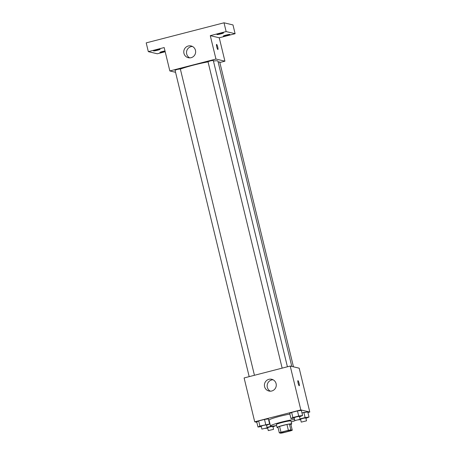 <?xml version="1.0" encoding="UTF-8"?>
<svg xmlns="http://www.w3.org/2000/svg" width="456" height="456" viewBox="0 0 456 456"><rect width="100%" height="100%" fill="white"/><g stroke="black" fill="none" stroke-linecap="round" stroke-linejoin="round"><path stroke-width="0.68" d="M290.837 430.242A5.284 0.462 -13.6 0 1 290.928 430.299A5.284 0.462 -13.6 0 1 285.901 431.992A5.284 0.462 -13.6 0 1 280.657 432.784A5.284 0.462 -13.6 0 1 285.245 431.199A5.284 0.462 -13.6 0 1 290.837 430.242M288.369 430.322L280.976 432.231A7.176 0.633 -13.6 0 0 279.311 432.858L280.748 433.2A7.176 0.633 -13.6 0 0 283.216 432.761L290.609 430.857A7.176 0.633 -13.6 0 0 292.273 430.225L290.837 429.883A7.176 0.633 -13.6 0 0 288.369 430.322L286.955 424.473L279.562 426.383L280.976 432.231M292.273 430.225L290.86 424.376L289.423 424.034L290.837 429.883M279.311 432.858L277.898 427.01A7.176 0.633 -13.6 0 1 279.562 426.383M286.955 424.473A7.176 0.633 -13.6 0 1 289.423 424.034M290.877 424.45A7.547 0.661 166.4 0 0 291.715 423.92A7.547 0.661 166.4 0 0 284.225 425.049A7.547 0.661 166.4 0 0 277.043 427.471A7.547 0.661 166.4 0 0 278.029 427.563M277.043 427.471L276.33 424.547A7.547 0.661 -13.6 0 1 282.891 422.279A7.547 0.661 -13.6 0 1 290.877 420.911A7.547 0.661 -13.6 0 1 291.008 420.996L291.715 423.92M295.152 420.62A13.589 1.191 -13.6 0 1 291.241 421.96M276.564 425.511A13.589 1.191 -13.6 0 1 270.465 425.967A13.589 1.191 -13.6 0 1 279.625 422.575A13.589 1.191 -13.6 0 1 294.565 419.463M270.465 425.967L269.046 420.118A13.589 1.191 -13.6 0 1 276.057 417.325A13.589 1.191 -13.6 0 1 289.873 414.094M269.348 421.355L269 421.447L269.348 421.355M266.543 425.311L269.627 424.029L268.39 418.91L264.497 419.429L258.672 420.934L256.739 421.914L257.982 427.033L261.265 426.594M307.914 412.526L309.795 412.042L300.823 409.91L254.716 421.806L256.836 422.307M305.925 418.329L309.008 417.046L307.772 411.928L301.969 412.942L303.878 412.446L305.115 417.565L300.014 418.882M299.512 416.801L302.596 415.524L301.359 410.406L297.466 410.924L291.64 412.423L289.708 413.41L290.945 418.528L294.234 418.089M254.716 421.806L244.108 377.95L290.215 366.054L299.187 368.186L309.795 412.042M290.215 366.054L300.823 409.91M276.108 383.673A6.042 5.928 103.4 0 1 268.949 391.031A6.042 5.928 103.4 0 1 264.577 383.787A6.042 5.928 103.4 0 1 276.108 383.673M297.973 380.64A2.645 0.45 -104.5 0 1 299.05 383.2A2.645 0.45 -104.5 0 1 299.25 385.759A2.645 0.45 -104.5 0 1 298.156 383.308A2.645 0.45 -104.5 0 1 297.928 380.64A2.645 0.45 -104.5 0 1 297.973 380.64M270.351 391.191A6.042 5.928 103.4 0 1 273.064 379.774M213.442 61.018A21.141 1.858 -13.6 0 1 217.546 60.859A21.141 1.858 -13.6 0 1 217.922 61.093L291.789 366.424M180.365 69.078A21.141 1.858 -13.6 0 1 208.056 61.873M287.411 366.778L213.294 60.414L210.598 60.819L208.01 61.691L282.144 368.135M218.162 62.09L219.706 61.936L293.464 366.823M249.181 376.639L175.041 70.195L177.401 69.38L180.325 68.919L254.442 375.282M219.843 62.489L224.916 61.184L215.945 59.052L169.837 70.948L175.554 72.31M224.916 61.184L219.256 37.791L235.102 33.704L232.982 24.932L224.016 22.8L146.205 42.875L148.325 51.648L157.297 53.779L165.192 51.745M224.016 22.8L226.136 31.572L210.284 35.659L215.945 59.052M169.837 70.948L164.177 47.561L148.325 51.648M195.47 50.354A6.042 5.928 103.4 0 1 188.311 57.718A6.042 5.928 103.4 0 1 183.939 50.473A6.042 5.928 103.4 0 1 195.47 50.354M219.256 37.791L210.284 35.659M216.628 44.403A2.645 0.45 -104.5 0 1 217.706 46.962A2.645 0.45 -104.5 0 1 217.905 49.516A2.645 0.45 -104.5 0 1 216.811 47.071A2.645 0.45 -104.5 0 1 216.589 44.403A2.645 0.45 -104.5 0 1 216.628 44.403M189.713 57.878A6.042 5.928 103.4 0 1 192.432 46.461M165.112 51.414A3.391 0.296 -13.6 0 1 161.726 52.246A3.391 0.296 -13.6 0 1 159.925 52.417A3.391 0.296 -13.6 0 1 162.592 51.465A3.391 0.296 -13.6 0 1 164.992 50.935M156.18 49.943A3.391 0.296 -13.6 0 1 160.107 49.294A3.391 0.296 -13.6 0 1 156.881 50.382A3.391 0.296 -13.6 0 1 153.512 50.89A3.391 0.296 -13.6 0 1 156.18 49.943M225.994 35.106A3.391 0.296 -13.6 0 1 229.921 34.462A3.391 0.296 -13.6 0 1 226.695 35.545A3.391 0.296 -13.6 0 1 223.32 36.058A3.391 0.296 -13.6 0 1 225.994 35.106M219.581 33.584A3.391 0.296 -13.6 0 1 223.508 32.935A3.391 0.296 -13.6 0 1 220.276 34.023A3.391 0.296 -13.6 0 1 216.908 34.531A3.391 0.296 -13.6 0 1 219.581 33.584M235.102 33.704L226.136 31.572M302.596 415.524L298.703 416.037L292.877 417.542L290.945 418.528M294.838 420.586L294.131 417.662L296.491 416.847L299.415 416.385L300.122 419.309L294.838 420.586L300.122 419.309M301.359 410.406L297.466 410.924L298.703 416.037M297.466 410.924L291.64 412.423L292.877 417.542M291.64 412.423L289.708 413.41M269.627 424.029L259.909 426.046L257.982 427.033M261.869 429.096L261.163 426.172L263.522 425.357L266.446 424.889L267.153 427.813L261.869 429.096L267.153 427.813M268.39 418.91L264.497 419.429L265.734 424.547M264.497 419.429L258.672 420.934L259.909 426.046M258.672 420.934L256.739 421.914M298.697 419.873L300.647 419.611M309.008 417.046L305.115 417.565M301.251 422.113L300.544 419.189L302.904 418.374L305.828 417.907L306.535 420.831L301.251 422.113L306.535 420.831M307.772 411.928L303.878 412.446M265.734 428.378L267.678 428.121M272.962 426.833L275.886 425.63M271.81 426.155L267.051 427.386M268.282 430.618L267.575 427.694L269.935 426.879L272.859 426.417L273.566 429.341L268.282 430.618L273.566 429.341"/></g></svg>
